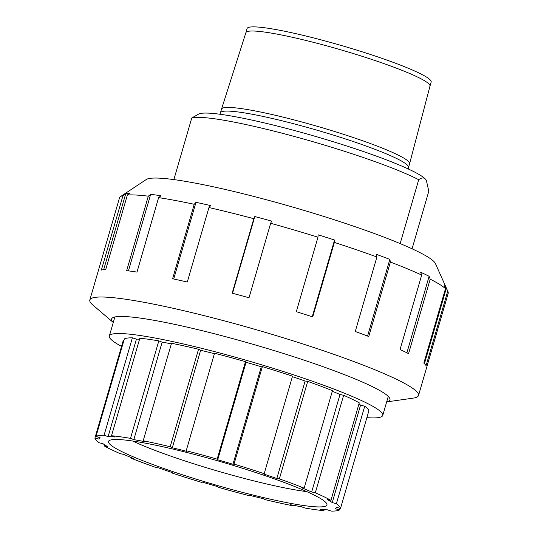 <?xml version="1.0" encoding="UTF-8"?>
<svg xmlns="http://www.w3.org/2000/svg" width="538" height="538" viewBox="0 0 538 538"><rect width="100%" height="100%" fill="white"/><g stroke="black" fill="none" stroke-linecap="round" stroke-linejoin="round"><path stroke-width="0.81" d="M96.013 436.419L124.332 338.933A127.815 13.363 16.2 0 1 132.382 337.824L136.437 339.115L108.111 436.6L104.056 435.316A127.815 13.363 -163.8 0 0 96.013 436.419L100.068 437.703A123.478 12.905 -163.8 0 0 99.14 438.759A123.478 12.905 -163.8 0 0 99.086 439.149L94.923 438.019A127.815 13.363 -163.8 0 0 99.032 442.7L103.188 443.83A123.478 12.905 -163.8 0 0 108.111 446.883L104.48 446.076A127.815 13.363 -163.8 0 0 120.122 453.628L123.753 454.428A123.478 12.905 -163.8 0 0 133.827 458.625L131.279 458.268A127.815 13.363 -163.8 0 0 156.067 467.535L158.616 467.892A123.478 12.905 -163.8 0 0 172.315 472.586L171.232 472.734A127.815 13.363 -163.8 0 0 201.4 482.304L202.483 482.156A123.478 12.905 -163.8 0 0 217.715 486.641L218.267 487.273A127.815 13.363 -163.8 0 0 249.215 495.693L249.35 495.236M104.48 446.076L104.816 444.919M131.279 458.268L131.454 457.663M171.232 472.734L171.366 472.27M249.215 495.693L248.664 495.061A123.478 12.905 -163.8 0 0 263.116 498.652L265.214 499.668A127.815 13.363 -163.8 0 0 292.235 505.653L292.403 505.088M292.235 505.653L290.137 504.637A123.478 12.905 -163.8 0 0 301.603 506.789L304.932 508.033A127.815 13.363 -163.8 0 0 323.91 510.676L324.199 509.701M323.91 510.676L320.581 509.432A123.478 12.905 -163.8 0 0 327.319 509.816L331.374 511.1A127.815 13.363 -163.8 0 0 339.424 509.997L339.929 508.242M339.424 509.997L335.362 508.706A123.478 12.905 -163.8 0 0 336.29 507.657A123.478 12.905 -163.8 0 0 336.351 507.267L340.507 508.397A127.815 13.363 -163.8 0 0 336.405 503.709L364.724 406.224A127.815 13.363 16.2 0 1 368.833 410.911L340.507 508.397M336.405 503.709L332.242 502.579L360.561 405.094L364.724 406.224M343.634 395.302A127.815 13.363 16.2 0 1 359.276 402.848L330.951 500.333A127.815 13.363 -163.8 0 0 315.315 492.788L343.634 395.302L340.003 394.495A123.478 12.905 -163.8 0 0 332.302 391.26M315.315 492.788L311.677 491.981L340.003 394.495M332.242 502.579A123.478 12.905 -163.8 0 0 327.319 499.533L330.951 500.333M307.689 381.395A127.815 13.363 16.2 0 1 332.477 390.655L304.152 488.148A127.815 13.363 -163.8 0 0 279.363 478.881L307.689 381.395L305.133 381.038A123.478 12.905 -163.8 0 0 292.383 376.661M279.363 478.881L276.814 478.524L305.133 381.038M311.677 491.981A123.478 12.905 -163.8 0 0 301.603 487.791L304.152 488.148M262.356 366.62A127.815 13.363 16.2 0 1 292.517 376.19L264.198 473.682A127.815 13.363 -163.8 0 0 234.03 464.106L262.356 366.62L261.273 366.768A123.478 12.905 -163.8 0 0 246.041 362.282L217.715 459.775L217.164 459.143A127.815 13.363 -163.8 0 0 186.215 450.723L214.541 353.237A127.815 13.363 16.2 0 1 245.489 361.657L246.041 362.282M234.03 464.106L232.954 464.254L261.273 366.768M276.814 478.524A123.478 12.905 -163.8 0 0 263.116 473.83L264.198 473.682M217.164 459.143L245.489 361.657M186.215 450.723L186.767 451.355A123.478 12.905 -163.8 0 0 172.315 447.764L170.216 446.748A127.815 13.363 -163.8 0 0 143.195 440.763L171.514 343.271A127.815 13.363 16.2 0 1 198.535 349.256L200.64 350.272L172.315 447.764M170.216 446.748L198.535 349.256M143.195 440.763L145.3 441.772A123.478 12.905 -163.8 0 0 133.827 439.627L130.499 438.376A127.815 13.363 -163.8 0 0 111.521 435.74L139.84 338.247A127.815 13.363 16.2 0 1 158.818 340.89L162.153 342.134L133.827 439.627M130.499 438.376L158.818 340.89M111.521 435.74L114.85 436.984A123.478 12.905 -163.8 0 0 108.111 436.6M104.056 435.316L132.382 337.824M139.557 339.229A123.478 12.905 -163.8 0 0 136.437 339.115M171.353 343.843A123.478 12.905 -163.8 0 0 162.153 342.134M214.406 353.688A123.478 12.905 -163.8 0 0 200.64 350.272M232.954 464.254A123.478 12.905 -163.8 0 0 217.715 459.775M360.561 405.094A123.478 12.905 -163.8 0 0 358.94 404.004M94.923 438.019L123.242 340.527L123.821 340.689M326.035 502.674A113.733 11.89 -163.8 0 0 214.48 459.909A113.733 11.89 -163.8 0 0 108.737 441.019A113.733 11.89 -163.8 0 0 214.4 484.624A113.733 11.89 -163.8 0 0 326.976 504.422A113.733 11.89 -163.8 0 0 326.035 502.674M366.869 417.663A142.348 14.882 -163.8 0 0 382.733 415.437A142.348 14.882 -163.8 0 0 250.19 361.428A142.348 14.882 -163.8 0 0 109.342 336.008A142.348 14.882 -163.8 0 0 121.541 346.391M132.604 441.012A108.313 11.325 -163.8 0 0 306.828 491.631M429.97 86.167A95.845 10.02 -163.8 0 0 429.976 86.141L431.173 82.025A95.845 10.02 -163.8 0 0 341.926 45.663A95.845 10.02 -163.8 0 0 247.09 28.548L245.893 32.67A95.845 10.02 -163.8 0 1 245.893 32.657L221.528 109.113A97.916 10.235 16.2 0 1 303.17 122.341A97.916 10.235 16.2 0 1 409.586 163.747A97.916 10.235 16.2 0 1 409.579 163.774L408.517 167.432A97.916 10.235 -163.8 0 0 302.114 126A97.916 10.235 -163.8 0 0 220.459 112.792L219.874 114.231M409.586 163.747L429.976 86.141A95.845 10.02 -163.8 0 0 340.729 49.805A95.845 10.02 -163.8 0 0 245.893 32.657M426.365 180.425L426.23 180.19A119.147 12.455 -163.8 0 0 425.558 179.262A119.147 12.455 -163.8 0 0 312.296 135.489A119.147 12.455 -163.8 0 0 198.663 114.076L191.763 117.977A125.65 13.134 16.2 0 1 294.4 136.484A125.65 13.134 16.2 0 1 418.712 179.719C421.577 177.533 423.857 177.385 425.558 179.262L426.365 180.425L428.799 191.219L412.068 248.798M220.459 112.792L221.521 109.14A97.916 10.235 16.2 0 1 221.528 109.113M418.712 179.719L400.158 243.593M173.861 179.598L191.763 117.977M125.724 193.761A168.972 17.66 16.2 0 1 130.102 193.155L127.371 194.985L105.737 269.464A171.138 17.889 -163.8 0 0 101.352 270.069L122.994 195.59L125.724 193.761L103.673 269.652M150.667 194.326A168.972 17.66 16.2 0 1 160.996 195.765L158.623 197.614L136.988 272.094A171.138 17.889 -163.8 0 0 126.659 270.654L148.293 196.175L150.667 194.326L128.427 270.876M195.993 202.328A168.972 17.66 16.2 0 1 210.694 205.59L208.939 207.547L187.298 282.026A171.138 17.889 -163.8 0 0 172.59 278.771L194.231 204.292L195.993 202.328L173.713 279.014M254.797 216.545A168.972 17.66 16.2 0 1 271.643 221.131L270.654 223.283L249.013 297.763A171.138 17.889 -163.8 0 0 232.167 293.183L253.808 218.697L254.797 216.545L232.51 293.271M334.555 240.029L334.374 242.416L312.733 316.895A171.138 17.889 -163.8 0 0 296.317 311.69L317.958 237.211L318.133 234.817A168.972 17.66 16.2 0 1 334.555 240.029L312.262 316.748M389.848 259.397L390.4 262.04L368.765 336.519A171.138 17.889 -163.8 0 0 355.268 331.475L376.909 256.996L376.358 254.353A168.972 17.66 16.2 0 1 389.848 259.397L367.575 336.068M429.116 276.303L430.205 279.168L408.564 353.648A171.138 17.889 -163.8 0 0 400.057 349.539L421.691 275.059L420.608 272.194A168.972 17.66 16.2 0 1 429.116 276.303L406.889 352.807M386.667 401.913L413.157 398.133A171.138 17.889 -163.8 0 0 418.51 395.491L448.181 293.371A171.138 17.889 -163.8 0 0 447.979 291.67L435.41 263.533A151.144 15.797 -163.8 0 0 294.851 207.695A151.144 15.797 -163.8 0 0 146.255 179.524L120.573 196.552A171.138 17.889 -163.8 0 0 119.49 197.883L89.819 299.996A171.138 17.889 -163.8 0 0 91.178 303.398A171.138 17.889 -163.8 0 0 92.926 305.1L113.269 322.484M122.994 195.59A171.138 17.889 -163.8 0 0 120.573 196.552M148.293 196.175A171.138 17.889 -163.8 0 0 127.371 194.985M194.231 204.292A171.138 17.889 -163.8 0 0 158.623 197.614M253.808 218.697A171.138 17.889 -163.8 0 0 208.939 207.547M317.958 237.211A171.138 17.889 -163.8 0 0 270.654 223.283M376.909 256.996A171.138 17.889 -163.8 0 0 334.374 242.416M421.691 275.059A171.138 17.889 -163.8 0 0 390.4 262.04M445.491 288.637L444.139 285.611A168.972 17.66 16.2 0 1 446.372 288.16L447.724 291.186L426.083 365.665A171.138 17.889 -163.8 0 0 423.85 363.116L445.491 288.637A171.138 17.889 -163.8 0 0 430.205 279.168M447.979 291.67A171.138 17.889 -163.8 0 0 447.724 291.186M446.372 288.16L424.435 363.668M418.51 395.491A171.138 17.889 -163.8 0 0 259.155 330.567A171.138 17.889 -163.8 0 0 89.819 299.996M386.681 401.859A144.924 15.151 -163.8 0 0 389.949 399.848A144.924 15.151 -163.8 0 0 254.999 344.871A144.924 15.151 -163.8 0 0 111.601 318.98A144.924 15.151 -163.8 0 0 112.751 321.865A144.924 15.151 -163.8 0 0 113.283 322.437M99.14 438.759L99.496 437.522M336.29 507.657L336.405 507.28M114.87 316.969L109.342 336.008M388.268 396.398L382.733 415.437M408.517 167.432L408.241 168.959"/></g></svg>
